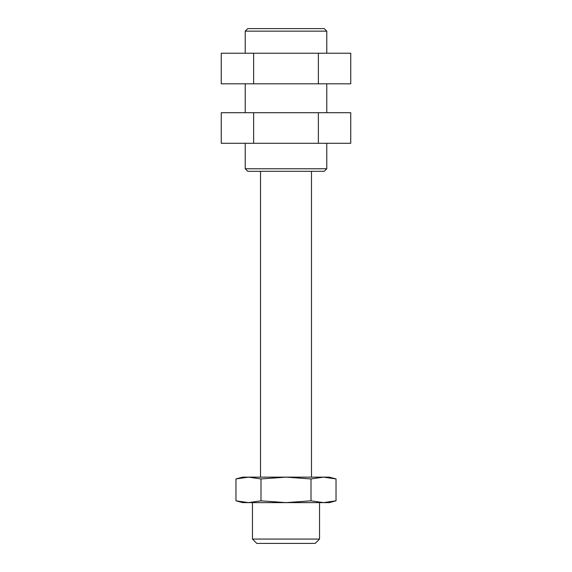 <?xml version="1.0" encoding="UTF-8"?>
<svg xmlns="http://www.w3.org/2000/svg" width="572" height="572" viewBox="0 0 572 572"><rect width="100%" height="100%" fill="white"/><g stroke="black" fill="none" stroke-linecap="round" stroke-linejoin="round"><path stroke-width="0.86" d="M311.483 477.141L311.483 171.314L311.483 477.141M260.517 477.141L260.517 171.314L260.517 477.141M247.769 28.6L324.231 28.6L326.776 31.145L245.224 31.145L247.769 28.6M326.776 168.769L324.231 171.314L247.769 171.314L245.224 168.769L326.776 168.769L326.776 143.286M221.257 112.698L350.743 112.698L350.743 143.286L318.368 143.286L350.743 143.286L350.743 112.698L318.368 112.698L318.368 143.286L253.632 143.286L318.368 143.286L318.368 112.698L253.632 112.698L253.632 143.286L221.257 143.286L253.632 143.286L253.632 112.698L221.257 112.698L221.257 143.286L221.257 112.698M221.257 53.239L350.743 53.239L350.743 83.819L318.368 83.819L350.743 83.819L350.743 53.239L318.368 53.239L318.368 83.819L253.632 83.819L318.368 83.819L318.368 53.239L253.632 53.239L253.632 83.819L221.257 83.819L253.632 83.819L253.632 53.239L221.257 53.239L221.257 83.819L221.257 53.239M311.011 500.829L286 502.624L248.477 502.624L235.971 500.829L242.678 502.624L235.971 500.829L235.971 478.936L242.678 477.141L248.477 477.141L235.971 478.936L242.678 477.141L248.477 477.141L235.971 478.936L235.971 500.829L248.477 502.624L242.678 502.624L248.477 502.624L260.989 500.829L248.477 502.624L286 502.624L260.989 500.829L260.989 478.936L248.477 477.141L286 477.141L260.989 478.936L248.477 477.141L286 477.141L260.989 478.936L260.989 500.829L286 502.624L323.523 502.624L311.011 500.829L286 502.624L323.523 502.624L311.011 500.829L311.011 478.936L286 477.141L323.523 477.141L311.011 478.936L311.011 500.829M336.029 500.829L329.322 502.624L323.523 502.624L336.029 500.829L329.322 502.624L323.523 502.624L336.029 500.829L336.029 478.936L323.523 477.141L286 477.141L311.011 478.936L323.523 477.141L329.322 477.141L336.029 478.936L336.029 500.829M252.459 502.624L252.459 539.067L319.541 539.067L319.541 502.624L319.541 539.067L315.208 543.4L256.792 543.4L252.459 539.067L319.541 539.067L315.208 543.4L256.792 543.4L252.459 539.067L252.459 502.624M329.322 477.141L336.029 478.936L323.523 477.141L329.322 477.141M245.224 168.769L245.224 143.286M245.224 112.698L245.224 83.819M245.224 53.239L245.224 31.145M326.776 112.698L326.776 83.819M326.776 53.239L326.776 31.145"/></g></svg>
